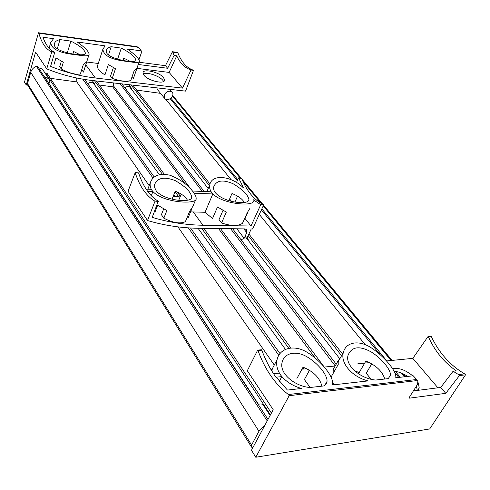 <?xml version="1.0" encoding="UTF-8"?>
<svg xmlns="http://www.w3.org/2000/svg" width="490" height="490" viewBox="0 0 490 490"><rect width="100%" height="100%" fill="white"/><g stroke="black" fill="none" stroke-linecap="round" stroke-linejoin="round"><path stroke-width="0.73" d="M37.773 66.64L36.389 66.23C33.498 67.516 31.611 69.543 30.729 72.312L27.514 83.563L27.881 85.548L251.297 446.757M265.353 424.358L258.947 431.267L251.578 445.055L251.554 447.174L252.864 447.633M160.524 93.351L136.673 90.099M129.403 86.62L208.183 188.546M245.08 236.284L339.803 358.839M113.404 82.902L113.533 85.897L191.253 189.593M99.286 85.003L112.633 86.822L113.533 85.897M92.922 82.577L159.36 174.661M173.84 194.726L175.187 196.588M198.046 228.273L285.364 349.29M76.703 77.996L76.832 81.94L149.187 185.679M177.907 226.858L274.118 364.805M76.832 81.94L50.366 78.326M47.028 73.267L45.123 73.206M44.841 77.132L258.444 404.268M54.745 52.301L51.732 51.909L46.74 68.87C62.273 75.142 78.192 79.098 94.497 80.746L185.557 91.128L193.483 70.346L191.002 70.021L182.5 88.114L95.385 78.008C80.091 76.189 65.158 72.312 50.58 66.371L54.745 52.301L54.231 51.958C49.545 49.919 45.778 45.007 42.93 37.222L53.526 38.698L50.74 42.465C51.15 48.492 58.157 52.418 71.761 54.249L82.547 55.658C86.693 56.093 88.88 55.676 89.1 54.39C88.886 51.585 84.923 47.45 77.2 41.987L105.142 45.87L102.912 49.123C103.378 55.223 110.348 59.192 123.829 61.03L133.868 62.34C137.408 62.696 139.246 62.328 139.381 61.232C139.031 58.549 134.977 54.457 127.216 48.939L141.304 50.899L139.54 48.596L137.408 47.132L38.808 33.204L38.496 32.75L24.5 82.13L26.252 84.972L27.618 85.119M133.519 78.18L136.998 68.165L134.058 71.019L130.757 80.55C126.23 81.873 120.056 81.15 112.241 78.382L115.475 68.716L108.357 64.545L104.946 74.89C99.654 71.589 97.167 68.594 97.479 65.905L97.681 65.268M128.527 61.232L128.803 60.429M108.462 55.015L111.187 46.709C108.431 47.371 106.82 48.614 106.367 50.439C103.837 58.727 136.624 64.025 135.853 60.252C135.185 56.828 130.34 52.785 121.306 48.118L111.187 46.709M112.241 78.382L110.532 76.122L113.368 67.614M123.008 60.399L123.768 58.145L130.303 61.415M117.612 59.174L121.306 48.118M54.102 64.251L55.983 57.924L63.333 62.242L61.287 68.986C69.041 73.12 75.393 74.799 80.348 74.027L83.282 64.723L86.724 61.807L83.465 72.085L88.96 54.819M78.817 54.696L79.031 54.01M57.257 48.878L60.013 39.598C56.785 40.315 54.917 41.693 54.408 43.733C51.836 52.173 86.056 57.465 85.413 53.398C84.892 49.851 80.042 45.76 70.866 41.105L60.013 39.598M61.287 68.986L59.7 66.677L61.348 61.219M72.949 53.937L73.69 51.524L80.182 54.794M67.308 52.816L70.866 41.105M193.483 70.346L190.365 69.684C184.54 67.626 180.002 63.008 176.743 55.823L169.124 72.422L136.931 68.355M172.437 51.713L177.478 52.424L177.858 52.853L172.811 52.136L172.437 51.713L165.455 65.691L139.031 62.236M54.611 52.105L51.217 51.566C45.821 49.147 41.687 43.028 38.808 33.204M138.872 47.8L137.047 46.703L38.496 32.75M108.731 64.796L108.29 64.741M176.743 55.823L174.085 55.456L167.66 68.269L138.254 64.478M138.952 59.768L141.285 53.036L141.304 50.899M98.263 63.48L86.681 62.016M163.58 77.622L164.597 80.213C164.389 84.617 147.949 80.691 143.962 75.227L143.025 72.722C143.368 68.343 159.489 72.232 163.58 77.622M182.5 88.114L169.124 72.422M133.482 78.284L132.135 76.575M83.465 72.085L81.72 69.66M46.74 68.87L35.611 52.124L26.252 84.972M163.501 81.542C162.086 76.948 147.221 71.405 143.196 73.99M177.858 52.853C181.404 61.899 186.408 67.62 192.864 70.015L193.323 70.162M42.955 69.911L42.44 69.133L38.459 67.694M156.733 87.839L157.596 89.744L164.493 98.239M174.085 55.456L172.811 52.136M167.66 68.269L165.455 65.691M164.273 94.931L164.861 98.692C168.107 102.275 175.585 95.293 171.966 92.04C168.977 90.35 166.41 91.312 164.273 94.931M131.914 89.872L131.001 87.545C129.25 86.075 127.186 86.136 124.815 87.728M95.317 85.897L94.399 83.545C92.488 81.891 90.258 81.928 87.71 83.661M48.92 83.38C49.839 81.597 49.747 79.993 48.651 78.578L44.633 77.151M206.768 191.614L207.276 190.708M238.716 178.139L241.637 178.293L238.716 178.139L243.542 188.007C232.168 176.137 211.962 173.374 209.787 184.736C209.199 187.431 209.91 190.145 211.913 192.87L211.141 191.792L192.472 191.026M234.986 201.923L237.54 196.129M228.891 200.594L231.966 193.544C237.864 195.737 241.999 198.689 244.363 202.407M249.704 208.697L247.272 212.691L242.464 223.342C237.95 226.27 230.992 226.141 221.578 222.968L219.018 219.587L223.005 210.418M240.841 202.493C229.093 202.689 211.196 194.922 213.836 186.543C216.556 180.271 223.005 179.358 233.191 183.799C242.948 189.74 248.191 195.038 248.92 199.675C248.614 201.776 245.919 202.713 240.841 202.493M244.467 218.907L244.712 219.22L247.958 212.017M221.578 222.968L226.313 212.146L217.517 206.939L212.525 218.54L205.053 212.28L212.819 193.96L211.913 192.87C221.431 204.587 254.849 206.688 253.201 200.943L252.993 199.528L260.466 204.52L263.442 204.618L260.466 204.52M151.306 195.688L152.88 191.596L152.029 190.463C161.167 202.872 197.605 205.034 196.153 198.499C196.257 196.888 195.314 194.763 193.336 192.123C187.933 184.846 180.13 179.211 169.907 175.206C159.317 173.074 152.788 175.592 150.32 182.77C149.756 185.33 150.326 187.897 152.029 190.463L151.306 189.336L146.143 189.128M154.907 212.286L157.7 205.151L166.851 210.59L163.819 218.185C173.148 222.919 180.338 224.077 185.385 221.645L189.716 211.19L192.901 206.345L195.522 200.024M187.413 216.745L188.142 217.75L191.749 209.046M178.721 200.275L181.214 194.114M172.064 199.185L175.23 191.253C181.184 193.477 185.275 196.472 187.499 200.245M156.077 190.628L154.675 187.548L154.632 184.485C157.492 177.705 164.364 176.412 175.242 180.62C185.594 186.568 191.069 192.105 191.676 197.225C192.429 203.424 163.452 200.784 156.077 190.628M163.819 218.185L161.4 214.669L163.666 208.954M135.185 172.725L138.584 172.909C140.789 179.603 143.558 185.385 146.902 190.255C150.252 195.112 154.031 198.75 158.233 201.176L154.748 201.059C146.234 195.89 139.711 186.451 135.185 172.725L128.049 191.247L147.508 220.531C165.032 225.706 183.076 228.303 201.635 228.309L244.712 228.897L246.507 229.559L246.752 232.628L244.155 238.318L236.817 228.793M260.698 204.796L250.99 226.013L202.94 225.247C185.551 224.928 168.646 222.307 152.225 217.376L158.233 201.176M158.442 201.476L154.748 201.059M138.584 172.909L134.989 172.449M238.501 177.882L236.437 182.611M231.409 201.237L229.608 198.958M250.99 226.013L245.043 218.485M173.166 196.423L180.087 196.907M190.573 211.882L205.053 212.28M244.155 238.318L241.117 239.837M248.712 240.982L247.958 238.967L246.923 238.336L251.211 228.989L252.595 229.008L263.675 204.894M241.637 178.293C246.746 191.026 254.016 199.804 263.442 204.618M154.956 201.359L147.508 220.531M212.819 193.96L194.114 193.225M152.88 191.596L147.71 191.394M271.968 371.236L272.244 368.946L277.052 359.697C279.759 347.588 294.839 344.151 308.075 352.904C321.336 361.308 332.937 375.928 332.637 383.26L332.324 384.975L368.057 380.914C352.218 376.963 340.268 363.225 343.312 352.61C345.909 341.561 359.721 339.631 372.161 348.427C384.57 356.953 395.902 370.489 395.853 376.914L395.767 377.766L413.211 375.787L415.52 378.243L415.293 379.652L288.377 394.524C275.123 384.258 264.992 369.595 257.985 350.522L261.838 350.209C265.255 359.501 269.549 367.91 274.719 375.45L287.434 390.071L301.442 388.478C292.358 385.795 285.382 381.257 280.513 374.862L279.374 373.111L273.536 373.692M371.745 363.868L366.238 373.202L370.93 379.144M338.584 359.991L332.863 370.134L334.094 371.769M331.16 376.951L338.247 364.425L338.161 361.749L339.423 358.509L339.748 358.931M333.849 384.797L332.637 382.384M354.386 370.691L359.182 372.547L365.865 361.099C375.959 365.209 382.274 371.181 384.803 379.009M375.689 380.044C360.922 378.899 344.942 365.767 348.035 355.33C351.575 346.577 359.335 345.468 371.316 351.998C381.637 358.576 390.702 369.435 390.469 375.04L388.399 378.605L375.689 380.044M277.058 359.685C275.968 364.664 277.12 369.723 280.513 374.862L281.811 376.602L275.962 377.202M310.115 387.492L304.394 379.536L309.46 370.287M271.325 370.183L272.385 368.143M272.244 368.946L274.425 364.75M279.239 381.459L281.811 376.602M296.952 378.439L303.059 367.163C313.576 371.506 319.841 377.839 321.863 386.163M309.956 387.51C294.668 386.31 279.024 373.319 282.142 362.263C284.169 352.867 296.138 350.246 307.157 356.904C318.157 363.39 327.461 375.034 327.038 381.392L326.193 383.952L324.111 385.906L309.956 387.51M261.838 350.209L261.538 349.78L257.685 350.087L247.309 370.734L273.206 409.72L251.462 450.249L255.78 457.25L429.693 428.952L465.5 374.85L464.624 373.87L458.554 374.58L459.43 375.567L445.759 393.335L409.542 398.143L409.254 397.451L417.56 384.295L417.854 381.036L416.157 380.681L289.186 395.687L288.377 394.524M465.5 374.85L459.43 375.567M428.089 336.452L430.992 336.22L431.323 336.587L428.419 336.82L428.089 336.452L412.831 358.368L386.53 360.952M257.985 350.522L257.685 350.087M428.419 336.82C434.826 351.067 444.118 362.422 456.282 370.893L453.091 371.255L440.724 387.449L413.376 390.922M270.707 369.142L271.821 369.227M301.975 369.166L306.764 368.78M417.327 390.42L416.402 386.126M407.613 376.418C402.988 373.319 398.523 371.628 394.199 371.346M437.913 387.804L412.831 358.368M418.233 382.8L419.226 387.921L418.123 390.316M392.57 368.59C398.768 367.531 405.481 369.944 412.715 375.842M369.435 362.631L357.853 363.77M335.197 365.993L324.325 367.065M431.323 336.587C439.132 352.959 450.237 365.387 464.624 373.87M289.186 395.687L255.78 457.25M453.091 371.255L458.554 374.58M440.724 387.449L445.759 393.335M263.602 405.555L263.118 404.813C262.083 403.864 260.429 403.711 258.163 404.348M36.389 66.23L267.215 420.892M30.729 72.312L258.947 431.267M27.514 83.563L251.578 445.055M172.627 95.691L240.749 177.999M242.268 179.836L262.291 204.03M263.436 205.414L391.743 360.444M402.615 373.582L405.193 376.694M172.462 96.12L240.137 177.968M242.93 181.343L261.158 203.393M263.222 205.886L391.063 360.505M401.463 373.08L404.513 376.773M170.888 98.202L237.76 179.567M261.85 208.875L386.818 360.928M395.467 371.451L400.238 377.257M170.202 98.717L237.332 180.559M261.384 209.885L379.995 354.49M394.762 372.498L398.799 377.423M165.792 99.323L231.102 179.677M259.314 214.381L365.246 344.709M131.001 84.905L209.371 185.716M248.167 235.617L341.555 355.74M120.081 83.661L202.211 191.425M230.625 228.708L335.221 365.957M220.457 228.567L323.78 366.428M112.633 86.822L184.895 183.548M218.503 228.542L315.297 358.116M94.503 80.746L162.386 174.244M175.053 191.694L178.783 196.833M201.641 228.309L288.671 348.188M302.796 367.647L303.806 369.031M82.804 79.147L152.984 178.029M188.338 227.844L278.773 355.274M45.448 72.992L270.443 414.871M137.408 47.132L137.047 46.703M95.385 78.008L85.781 64.858M202.94 225.247L193.25 211.98M246.752 232.628L243.836 228.885M415.293 379.652L416.157 380.681M309.214 370.734L308.449 369.687M409.144 397.66L409.542 398.143M37.657 66.462L267.999 419.428M172.694 95.47L241.043 178.017M241.98 179.15L262.805 204.299M263.54 205.188L392.061 360.407M403.197 373.852L405.518 376.657M132.778 85.107L209.965 184.075M248.908 234.006L342.516 354.037M121.857 83.864L204.165 191.504M232.628 228.732L336.207 364.205M96.34 80.954L164.309 174.244M177.307 192.074L180.351 196.251M203.73 228.34L290.821 347.869M305.674 368.26L306.103 368.841M84.721 79.466L154.191 176.994M190.512 227.985L279.949 353.541M46.911 73.096L271.405 413.076M136.98 68.135L139.215 61.691M97.479 65.905L102.906 49.147M49.074 48.179L50.733 42.501M139.521 48.571L138.554 47.42M133.868 62.328L123.829 61.023M82.547 55.646L71.767 54.243M54.231 51.958L51.217 51.566M192.864 70.015L190.365 69.684M171.966 92.04L169.705 89.321M131.001 87.545L128.76 84.654M94.399 83.545L92.194 80.495M48.651 78.578L42.44 69.133M164.419 80.709L164.597 80.213M206.896 191.614L209.787 184.736M248.326 201.016L248.926 199.681M147.851 189.195L150.301 182.764M191.137 198.573L191.67 197.274M247.958 238.967L247.125 237.889M343.306 352.635L338.161 361.749M390.469 375.04L388.301 378.617M324.717 385.501L327.038 381.392M415.532 378.262L417.854 381.036M263.118 404.813L270.119 415.471M417.67 390.377L419.226 387.921"/></g></svg>
